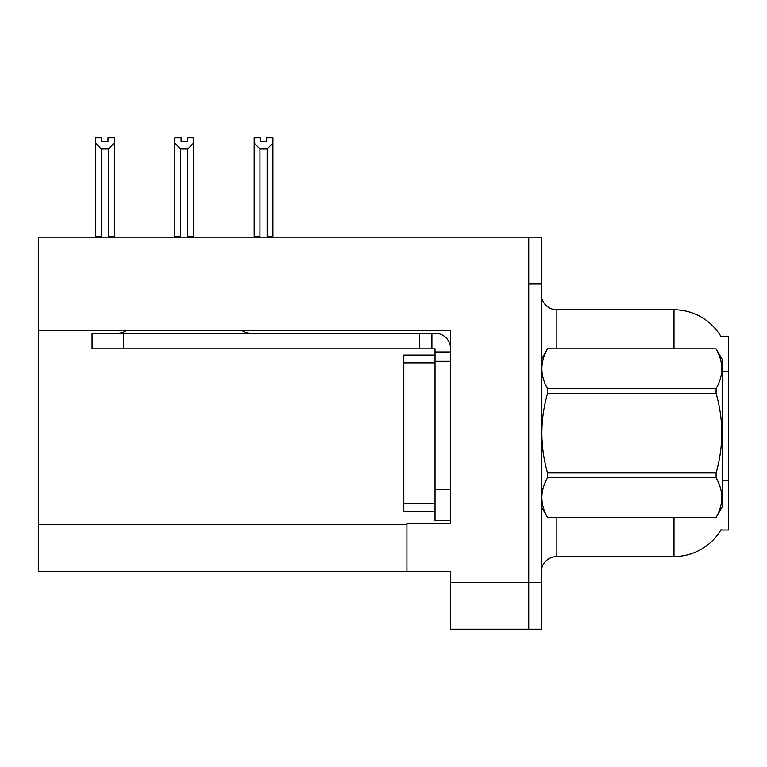 <?xml version="1.0" encoding="UTF-8"?>
<svg xmlns="http://www.w3.org/2000/svg" width="767" height="767" viewBox="0 0 767 767"><rect width="100%" height="100%" fill="white"/><g stroke="black" fill="none" stroke-linecap="round" stroke-linejoin="round"><path stroke-width="1.15" d="M38.35 330.241L450.66 330.241L450.66 489.384L435.033 489.384L435.033 520.62L450.66 520.62L450.66 489.384L450.66 523.593L406.922 523.593L406.922 571.377L38.35 571.377L38.35 237.166L528.741 237.166L528.741 629.17L450.66 629.17L450.66 582.316L528.741 582.316L528.741 629.17L541.234 629.17L541.234 582.316L528.741 582.316L528.741 284.02L541.234 284.02L541.234 582.316M406.922 571.377L450.66 571.377L450.66 582.316M720.98 336.531A54.658 54.658 0 0 0 673.992 309.782A54.658 54.658 0 0 1 720.98 336.531L728.65 336.339L728.65 529.997L720.865 529.997L721.143 529.527A54.658 54.658 0 0 1 673.992 556.545L556.852 556.545A15.618 15.618 0 0 0 541.234 572.163M673.992 348.832L673.992 309.782A54.658 54.658 0 0 1 720.865 336.339A54.658 54.658 0 0 0 673.992 309.782L556.852 309.782A15.618 15.618 0 0 1 541.234 294.164A15.618 15.618 0 0 0 556.852 309.782L556.852 348.832M528.741 237.166L541.234 237.166L541.234 284.02M266.676 141.54L260.435 141.54L266.676 141.54L266.676 137.83L272.927 137.83L272.927 143.026L267.146 148.99L259.965 148.99L259.965 236.38L259.198 237.166M267.913 237.166L267.146 236.38L267.146 148.99M267.146 236.38L272.927 236.38L272.927 237.166L272.927 143.026M259.965 148.99L254.184 143.026L254.184 137.83L260.435 137.83L260.435 141.54M259.965 236.38L254.184 236.38L254.184 237.166L254.184 143.026M188.577 237.166L187.81 236.38L187.81 148.99L180.629 148.99L180.629 236.38L179.862 237.166M181.098 141.54L187.34 141.54L181.098 141.54L181.098 137.83L174.847 137.83L174.847 237.166M187.34 141.54L187.34 137.83L193.591 137.83L193.591 236.38L187.81 236.38M193.591 143.026L187.81 148.99M180.629 148.99L174.847 143.026M180.629 236.38L174.847 236.38M193.591 236.38L193.591 237.166M108.003 141.54L101.762 141.54L108.003 141.54L108.003 137.83L114.254 137.83L114.254 143.026L108.473 148.99L101.292 148.99L101.292 236.38L95.511 236.38L95.511 237.166M101.292 148.99L95.511 143.026L95.511 137.83L101.762 137.83L101.762 141.54M101.292 236.38L100.525 237.166M95.511 143.026L95.511 236.38M114.254 143.026L114.254 236.38L108.473 236.38L108.473 148.99M109.24 237.166L108.473 236.38M114.254 236.38L114.254 237.166M450.66 361.324L435.033 361.324L435.042 355.073L403.806 355.073L403.806 511.253L435.033 511.253M126.843 330.241A15.618 15.618 0 0 1 117.687 333.214M241.595 330.241A15.618 15.618 0 0 0 250.751 333.214M450.66 351.957L435.033 351.957L435.033 348.832L92.069 348.832L92.069 333.214L435.033 333.214A15.618 15.618 0 0 1 450.651 348.841M435.033 520.62L450.66 520.62M431.907 348.832L431.907 333.214M435.033 489.384L435.033 351.957M419.415 348.832L419.415 333.214M541.234 359.761L547.552 348.832L716.09 348.832L722.399 359.761L722.399 506.565L716.09 517.457C723.655 504.255 723.655 491.005 716.09 477.707L547.552 477.707C539.987 490.899 539.987 504.149 547.552 517.457L716.09 517.495M716.09 348.832L547.552 348.87C539.987 362.072 539.987 375.322 547.552 388.629L547.552 393.413C539.987 419.846 539.987 446.346 547.552 472.913L547.552 477.707M547.552 388.629L716.09 388.629C723.655 375.427 723.655 362.177 716.09 348.87M716.09 388.629L716.09 393.413L547.552 393.413M547.552 472.913L716.09 472.913C723.655 446.346 723.655 419.846 716.09 393.413M716.09 472.913L716.09 477.707M541.234 506.565L547.552 517.495M547.552 517.457L716.09 517.457M38.35 524.532L406.922 524.532M728.65 371.18L722.399 371.18M728.65 480.506L722.399 480.506M556.852 517.495L556.852 556.545M673.992 556.545L673.992 517.495M541.54 359.234A15.618 2.713 0 0 1 541.234 358.697M403.806 503.44L435.033 503.44M403.806 362.887L435.033 362.887M123.305 348.832L123.305 333.214"/></g></svg>
